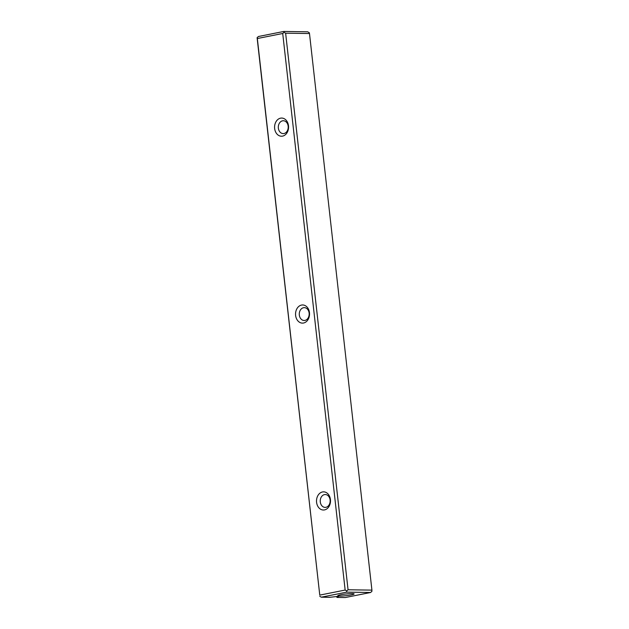 <?xml version="1.0" encoding="UTF-8"?>
<svg xmlns="http://www.w3.org/2000/svg" width="629" height="629" viewBox="0 0 629 629"><rect width="100%" height="100%" fill="white"/><g stroke="black" fill="none" stroke-linecap="round" stroke-linejoin="round"><path stroke-width="0.94" d="M257.34 38.534L319.768 595.113L345.148 590.057L282.72 33.486L257.34 38.534L257.096 37.677L258.433 36.498L283.813 31.45L307.675 31.812L309.248 32.692L309.492 33.549L285.629 33.188L348.057 589.766L371.92 590.128L309.492 33.549M319.768 595.113L257.096 37.677M340.706 594.767A8.224 0.857 173.6 0 0 337.804 595.663A8.224 0.857 173.6 0 0 346.044 595.694A8.224 0.857 173.6 0 0 354.064 593.839A8.224 0.857 173.6 0 0 348.969 593.705A8.224 0.857 173.6 0 0 340.706 594.767M336.664 596.434L336.947 597.424L345.187 597.55L370.567 592.502L346.705 592.141L321.325 597.188L329.565 597.314L338.331 596.363M336.947 597.424L338.371 596.677M324.509 509.907A9.073 6.99 90.9 0 1 317.008 497.641A9.073 6.99 90.9 0 1 328.998 495.259A9.073 6.99 90.9 0 1 324.509 509.907M303.548 323.015A9.073 6.99 90.9 0 1 296.047 310.75A9.073 6.99 90.9 0 1 308.029 308.359A9.073 6.99 90.9 0 1 303.548 323.015M282.586 136.116A9.073 6.99 90.9 0 1 275.077 123.85A9.073 6.99 90.9 0 1 287.068 121.468A9.073 6.99 90.9 0 1 282.586 136.116M337.38 596.874L337.325 596.378M285.629 33.188L284.056 32.307L282.72 33.486M345.148 590.057L346.721 590.938L348.057 589.766M371.92 590.128L371.904 591.323L370.567 592.502M284.056 32.307L283.813 31.45M319.752 596.308L321.325 597.188M346.705 592.141L346.721 590.938M283.978 133.529A6.432 4.953 90.9 0 1 283.168 133.6A6.432 4.953 90.9 0 1 278.317 127.624A6.432 4.953 90.9 0 1 282.555 120.815A6.432 4.953 90.9 0 1 283.364 120.744A6.432 4.953 90.9 0 1 288.208 126.72A6.432 4.953 90.9 0 1 283.978 133.529M304.939 320.42A6.432 4.953 90.9 0 1 304.129 320.491A6.432 4.953 90.9 0 1 299.286 314.516A6.432 4.953 90.9 0 1 303.516 307.715A6.432 4.953 90.9 0 1 304.326 307.636A6.432 4.953 90.9 0 1 309.169 313.612A6.432 4.953 90.9 0 1 304.939 320.42M325.901 507.32A6.432 4.953 90.9 0 1 325.091 507.391A6.432 4.953 90.9 0 1 320.247 501.415A6.432 4.953 90.9 0 1 324.478 494.606A6.432 4.953 90.9 0 1 325.287 494.536A6.432 4.953 90.9 0 1 330.139 500.511A6.432 4.953 90.9 0 1 325.901 507.32"/></g></svg>
